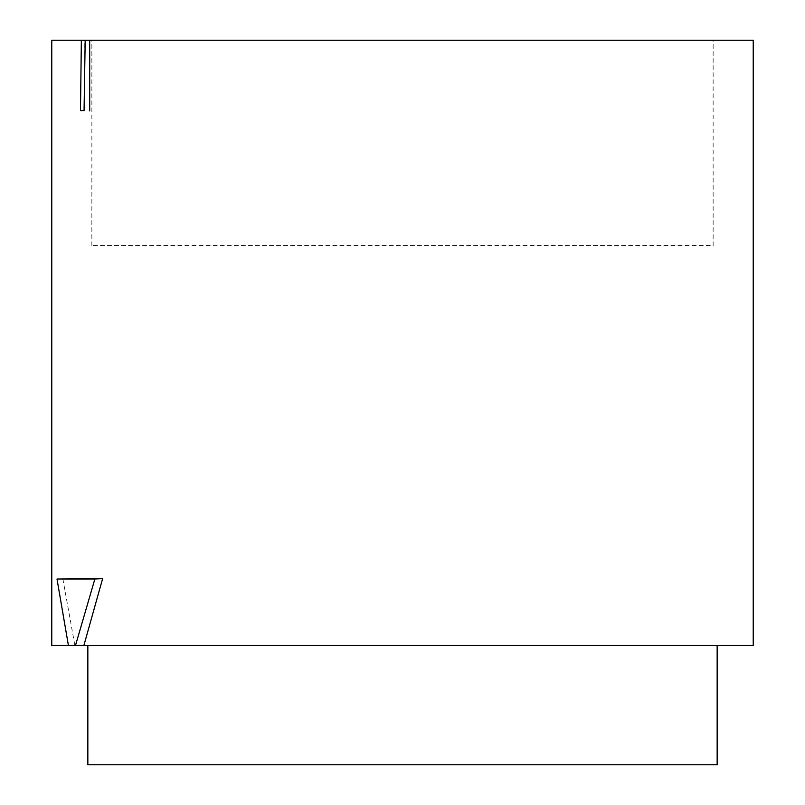 <?xml version="1.0" encoding="UTF-8"?>
<svg xmlns="http://www.w3.org/2000/svg" width="805" height="805" viewBox="0 0 805 805"><rect width="100%" height="100%" fill="white"/><g stroke="black" fill="none" stroke-linecap="round" stroke-linejoin="round"><path stroke-width="0.6" stroke-dasharray="4.03 3.02" d="M713.139 40.25L91.861 40.25L713.139 40.25L713.139 245.676L91.861 245.676L713.139 245.676M753.228 40.25L51.772 40.25M81.355 40.25L84.807 40.25L81.355 40.25M84.807 110.899L84.807 40.25M87.846 764.75L717.154 764.75M717.154 645.499L87.846 645.499L717.154 645.499M68.415 645.499L74.875 645.499L68.415 645.499M62.82 578.644L74.875 645.499M51.772 645.499L753.228 645.499M91.861 245.676L91.861 40.25"/><path stroke-width="1.21" d="M68.415 645.499L51.772 645.499L51.772 40.25L753.228 40.25L753.228 645.499L75.479 645.499L94.879 578.986L57.004 579.026L68.415 645.499L75.479 645.499M85.189 40.25L84.062 110.607L80.48 110.607L81.355 40.25M80.48 110.607L84.062 110.607M89.687 40.25L89.687 110.899M717.154 645.499L717.154 764.75L87.846 764.75L87.846 645.499M83.871 645.499L102.638 578.604L94.879 578.986M57.004 579.026L102.638 578.604"/></g></svg>
